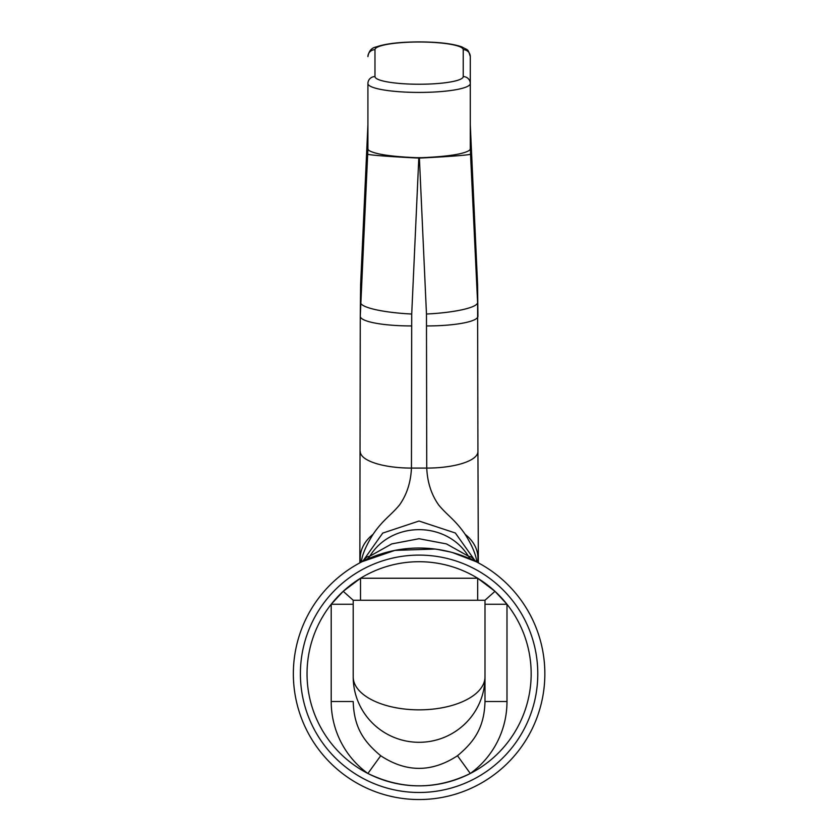 <?xml version="1.0" encoding="UTF-8"?>
<svg xmlns="http://www.w3.org/2000/svg" width="838" height="838" viewBox="0 0 838 838"><rect width="100%" height="100%" fill="white"/><g stroke="black" fill="none" stroke-linecap="round" stroke-linejoin="round"><path stroke-width="1.26" d="M463.225 49.672A44.121 7.657 0 0 0 419.094 42.005A44.121 7.657 0 0 0 374.974 49.672L374.974 76.583A44.121 7.657 0 0 0 419.094 84.24A44.121 7.657 0 0 0 463.225 76.583L463.225 49.672A7.06 6.955 180 0 1 470.286 56.617L470.286 149.007L469.657 150.191C463.938 154.045 448.1 156.538 422.143 157.68L418.801 158.078L411.72 314.02L411.448 468.086L426.741 468.086A51.181 16.519 -0 0 0 477.932 451.556L478.341 562.874A29.414 29.414 0 0 1 477.932 557.94A51.181 35.72 -0 0 0 465.132 534.309M372.805 534.518A51.181 35.72 0 0 0 360.267 557.94A29.414 29.414 0 0 1 359.848 562.874L360.267 316.282L367.913 148.996L368.531 150.191C374.251 154.045 390.089 156.538 416.046 157.68L419.398 158.078A51.181 1.54 -2.7 0 0 470.527 154.15L477.597 302.549L477.932 451.556M411.72 314.02A51.181 9.061 2.8 0 1 360.602 302.549L360.602 284.92L367.913 124.673L367.913 148.996L367.913 83.528A51.181 8.883 180 0 0 419.094 92.421A51.181 8.883 180 0 0 470.286 83.528A7.06 6.955 180 0 0 463.225 76.583M434.985 549.047L394.908 550.388L362.246 561.628L367.013 556.924L369.83 556.17C391.587 520.807 446.612 520.817 468.369 556.17L471.186 556.924L475.953 561.628A125.752 125.752 0 0 1 503.376 767.126A125.752 125.752 0 0 1 301.732 718.941A125.752 125.752 0 0 1 475.953 561.628L452.635 552.598M450.509 552.022L437.467 549.393M476.026 561.67L476.602 560.224C475.24 552.965 471.417 544.323 465.132 534.298C455.086 519.644 447.293 515.422 438.683 504.968C431.392 494.692 427.411 482.395 426.741 468.086L426.469 314.02L419.398 158.078L418.801 158.078A51.181 1.54 2.7 0 1 367.673 154.15M360.267 451.556A51.181 16.519 0 0 0 411.448 468.086C410.777 482.384 406.807 494.661 399.537 504.926C391.021 515.318 382.851 519.853 373.067 534.298C366.625 544.69 362.802 553.331 361.587 560.224L362.163 561.67M475.565 561.418L455.359 533.01L419.021 521.027L382.725 533.094L362.634 561.418M426.741 325.94A51.181 9.647 0 0 0 477.932 316.282L477.597 284.92L470.286 124.673L470.527 154.15M411.448 325.94A51.181 9.647 0 0 1 360.267 316.282L360.602 284.92M366.017 559.794L365.337 560.109A10.946 10.894 -115.3 0 0 369.83 556.17L391.734 543.914L419.052 538.719L446.455 543.914L468.369 556.17A10.946 10.894 -64.7 0 0 472.852 560.109L472.161 559.784M476.906 562.12L476.623 560.402M361.597 560.234L361.293 562.12M360.047 561.502L361.587 560.213M476.602 560.224L478.089 561.02M380.714 755.74C406.231 772.573 431.821 772.573 457.485 755.74L470.296 773.484A112.072 112.072 0 0 1 331.209 604.261A112.072 112.072 0 0 1 360.508 578.251L360.508 600.249L353.207 600.249L484.993 600.249L494.975 591.314L506.99 604.261A112.072 112.072 0 0 1 470.296 773.484C436.263 789.951 402.125 789.951 367.892 773.484A88.556 87.896 -90 0 1 331.209 701.511L353.207 701.511C354.003 727.918 364.069 741.829 380.714 755.74L367.892 773.484M331.209 701.511L331.209 604.261L343.224 591.314L360.508 578.251A112.072 112.072 0 0 1 506.99 604.261L506.99 701.511A88.556 87.896 -90 0 1 470.296 773.484M419.094 555.102A118.692 118.692 0 0 0 316.303 733.135A118.692 118.692 0 0 0 521.885 733.135A118.692 118.692 0 0 0 419.094 555.102M360.508 578.251L477.681 578.251L494.975 591.314M477.681 578.251L477.681 600.249L360.508 600.249M331.209 604.261L353.207 604.261L353.207 676.905A65.888 32.944 0 0 0 419.094 709.849A65.888 32.944 0 0 0 484.993 676.905L484.993 600.249L477.681 600.249M457.485 755.74C474.046 741.923 484.312 727.782 484.993 701.511L484.993 604.261L506.99 604.261M343.224 591.314L353.207 600.249L353.207 676.905A65.888 65.395 0 0 0 419.094 742.3A65.888 65.395 0 0 0 484.993 676.905L484.993 701.511L506.99 701.511M470.286 148.808A51.181 8.883 180 0 1 469.657 150.191M368.531 150.191A51.181 8.883 180 0 1 367.913 148.808M426.469 314.02A51.181 9.061 -2.8 0 0 477.597 302.549L477.597 284.92M422.143 157.68A51.181 8.883 180 0 1 416.046 157.68M374.974 49.672A7.06 6.955 180 0 0 367.913 56.617C368.835 51.034 371.58 47.808 376.147 46.959C385.375 43.681 399.674 41.994 419.031 41.9C438.484 41.994 452.803 43.67 462 46.938C468.138 50.709 467.751 48.038 470.286 56.617M374.974 76.583A7.06 6.955 180 0 0 367.913 83.528"/></g></svg>

